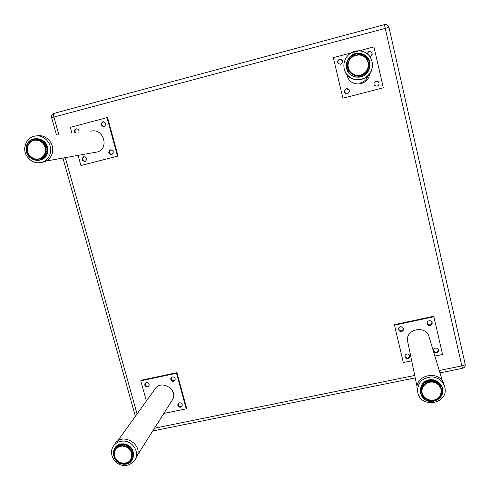 <?xml version="1.0" encoding="UTF-8"?>
<svg xmlns="http://www.w3.org/2000/svg" width="490" height="490" viewBox="0 0 490 490"><rect width="100%" height="100%" fill="white"/><g stroke="black" fill="none" stroke-linecap="round" stroke-linejoin="round"><path stroke-width="0.73" d="M58.769 134.376L53.869 116.883C53.361 114.819 53.434 113.649 54.09 113.368L54.09 113.368C52.05 114.097 51.223 115.53 51.597 117.674L388.974 27.391C388.239 25.162 386.714 24.243 384.405 24.629L462.407 368.345M51.603 117.692L56.35 134.609M439.983 372.878L462.438 368.339C464.526 367.69 465.439 366.293 465.169 364.137L388.974 27.379L465.169 364.137C465.12 364.811 464.061 365.393 461.99 365.877L439.254 370.483M384.399 24.641L54.09 113.368M40.419 159.581L40.884 159.783M47.426 150.632C46.985 155.122 44.78 158.178 40.805 159.807C34.104 162.496 25.927 155.936 26.57 148.384C27.048 143.601 29.455 140.459 33.804 138.964C41.987 138.137 46.526 142.026 47.426 150.632M41.583 162.423L44.651 161.737C49.478 159.716 52.167 155.973 52.706 150.497C53.434 142.02 45.043 134.162 37.087 135.889M37.289 140.011L36.732 139.907L38.257 139.558L35.586 139.748L36.505 139.742L36.327 140.103L36.505 139.742L38.483 139.754M37.534 139.852L40.217 139.871L37.454 139.864L37.442 140.226L37.559 139.858L38.465 140.054L38.22 140.391L40.413 140.085M42.722 141.138L40.995 141.334L42.054 141.892L41.687 142.149L43.757 141.696L42.991 141.138L43.861 141.947M33.639 140.073L33.681 140.403L34.545 139.864L34.435 140.232L35.543 140.109L35.586 139.748L35.543 140.109L39.304 140.753L39.488 140.391L39.304 140.753L40.033 141.083L40.345 140.777L40.033 141.083L42.557 142.927L42.869 142.627L43.518 143.337L43.108 143.533L45.184 143.141M40.921 141.371L40.492 141.028L42.232 140.832L42.391 141.151M44.902 142.768L42.618 142.559L42.557 142.927L43.812 144.483L44.18 144.232L44.676 145.058L44.235 145.187L46.232 144.869M42.722 142.553L44.615 142.468M45.778 144.036L43.928 144.115L43.561 143.625L45.27 143.386M43.928 144.115L44.743 146.259L45.154 146.069L45.478 146.976L45.019 147.037L46.979 146.78M46.673 145.873L44.927 145.898L44.743 146.259L45.307 148.182L45.748 148.054L45.889 149.009L45.423 148.991L47.377 148.801M47.236 147.851L45.307 148.182L45.478 150.161L45.938 150.112L45.889 151.061L45.435 150.975L45.717 151.275L47.408 150.84M47.438 149.897L45.478 150.161L45.252 152.114L45.717 152.139L45.478 153.045L45.049 152.892L45.264 153.217L47.089 152.8M47.279 151.906L45.717 152.139L45.705 151.275L47.395 151.03L47.322 151.631L45.252 152.114L44.639 153.958L45.092 154.05L44.676 154.877L44.284 154.662L44.431 154.999L46.36 154.613L46.771 153.817M45.307 153.211L46.967 152.954M46.777 153.793L45.092 154.05L45.184 153.229L46.869 152.978L46.801 153.738M46.869 152.978L46.74 153.511L44.639 153.958L43.671 155.612L44.094 155.771L43.512 156.475L43.175 156.212L43.42 156.543L45.209 156.206L45.809 155.465M46.391 154.571L44.572 154.975M45.809 155.232L43.671 155.612L42.379 156.996L42.765 157.21L42.054 157.774L41.773 157.474L41.993 157.804L43.757 157.492L44.492 156.904M44.602 156.353L44.468 156.935L42.379 156.996L40.829 158.056L41.166 158.325L40.345 158.711L40.131 158.386L40.339 158.717L42.9 158.025M42.079 158.417L43.04 157.633L42.875 158.037L40.829 158.056L39.09 158.748L39.365 159.048L38.196 159.121L41.093 158.76L37.228 159.036L37.442 159.36L34.545 159.042L33.485 158.386L33.522 158.705L30.153 156.469L28.138 153.229M36.523 159.36L37.491 159.354M35.445 159.244L34.545 159.042L35.629 159.219M33.516 158.693L32.677 158.313L34.233 158.631M31.005 157.217L31.734 157.762L31.005 157.217M30.147 156.439L28.065 152.905L27.171 150.154M28.855 154.846L27.563 152.157L27.158 148.121M27.899 153.027L27.146 150.142L27.55 146.149M27.262 149.909L27.14 148.096L28.334 144.317M28.5 144.152L27.844 145.916L29.474 142.7M28.647 144.133L30.937 141.383M30.227 141.953L31.844 140.802L32.646 140.422L31.936 141.102L32.665 140.41L32.634 140.771L34.545 139.864M31.826 140.82L31.244 141.353L31.63 141.31M40.982 140.226L39.488 140.391L40.345 140.777L42.06 140.587L41.246 140.22M430.63 401.108C425.222 400.361 421.847 397.488 420.5 392.484C420.138 384.754 424.064 380.632 432.26 380.124C437.399 380.785 440.737 383.456 442.28 388.129C443.046 396.196 439.163 400.52 430.63 401.108M444.442 386.053L444.081 384.871C440.449 369.135 413.572 374.63 417.327 390.236L417.388 390.542M433.479 380.326L433.889 381.826L435.01 382.316L434.416 380.589L433.479 380.326L433.889 382.28L433.889 381.826L432.774 381.63L432.707 382.071L433.001 381.808L432.596 380.307L433.466 380.307L434.587 380.767L434.985 382.231M441.288 391.688L441.208 392.478L441.539 392.38L441.441 391.535M441.533 392.392L441.349 393.299M440.075 395.589L440.13 396.098L440.424 395.283M440.908 393.642L441.043 394.315L440.437 395.301M440.112 396.11L438.893 397.31L440.173 395.877M438.826 397.666L439.561 396.851M437.368 398.652L435.408 399.858L433.595 400.232M434.226 400.079L430.367 400.446M429.246 400.25L432.18 400.379M429.491 400.183L430.11 400.269M427.274 399.583L428.101 399.73L426.257 398.878L428.089 399.681M424.211 397.255L423.354 396.447M423.329 396.422L423.679 396.392L423.329 396.422M422.754 395.54L423.048 395.43L422.748 395.534L422.362 394.413L423.005 395.669M422.184 393.868L421.357 391.228M421.216 390.242L421.541 391.737L421.51 390.812L421.89 390.989L421.51 390.812L421.406 388.999M421.284 388.374L421.59 389.758L421.761 388.852L422.123 389.091L421.418 387.308L421.247 388.215L421.633 387.118M421.786 386.555L422.092 385.434L421.725 386.298L422.074 387.835L422.441 386.978L422.766 387.284L422.092 385.452M422.141 388.098L422.454 388.013L422.141 388.098M422.625 384.797L422.986 386.341L423.519 385.287L423.795 385.642L423.44 383.67L422.643 384.485M423.421 383.658L423.856 383.358L423.164 383.768L423.519 385.287L424.567 384.785L424.242 384.479L424.946 383.841L425.167 384.246L424.591 382.31L423.887 382.96L424.842 382.28M425.473 381.692L425.724 383.45L426.11 383.56L425.835 383.198L426.668 382.715L426.821 383.149L426.962 382.733L426.306 381.238M427.145 380.957L427.899 382.666L427.684 382.255L426.962 382.733L426.557 381.208M427.323 380.81L427.684 382.255L428.603 381.949L428.683 382.402L428.242 380.516M429.13 380.307L429.846 382.139L429.699 381.704L428.885 382.029L428.481 380.497M429.332 380.271L429.699 381.704L430.673 381.581L430.673 382.035L430.93 381.716L430.293 380.142M431.225 380.093L431.874 382.01L431.8 381.557L430.93 381.716L430.526 380.191M435.163 381.012L434.63 380.92L435.169 381.03L435.8 382.941L435.873 382.5L436.743 382.947L436.541 383.321L436.866 383.107L436.314 381.434L435.457 380.993L435.873 382.5L435.016 382.359L434.587 380.767M435.451 380.981L436.437 381.594L436.817 383.015M437.962 382.61L436.535 381.943L437.215 382.016M436.958 382.016L437.533 383.964L437.674 383.554L438.495 384.448L437.993 382.635L437.245 382.035L437.674 383.554L436.866 383.107M438.219 383.296L438.746 383.388M438.489 383.327L439.003 385.299L439.205 384.932L439.806 385.667L439.512 385.93L439.849 385.752L438.764 383.407L439.205 384.932L438.483 384.46M438.219 383.284L439.414 384.307M440.381 385.881L439.597 384.889L440.143 386.898L440.4 386.579L440.829 387.412L440.51 387.608L440.841 387.449L440.381 385.881L439.959 385.048L440.4 386.579L439.775 386.194L439.408 384.227M440.865 387.241L441.441 389.317L441.11 389.446L441.325 388.821M440.816 387.651L440.4 385.942M441.27 389.648L441.625 391.314L441.3 391.357L441.619 391.326L441.306 389.593M368.18 58.929L367.071 57.569M369.344 68.208C370.213 64.803 369.73 61.63 367.91 58.696L363.574 54.807C356.181 52.197 350.742 54.513 347.263 61.765L346.963 62.493M367.941 58.543C376.522 70.744 356.077 84.605 348.464 71.865C346.491 68.686 346.081 65.268 347.22 61.617C350.711 54.341 356.169 52.02 363.592 54.635L367.941 58.543M344.935 71.191C349.002 83.208 367.904 82.485 371.641 70.095M353.137 56.669L352.286 57.116M352.322 57.012L353.161 56.589M353.198 56.35L352.965 56.081L353.872 55.584L353.97 55.927L351.195 57.428M358.331 54.611L359.323 54.923L355.134 55.444L354.968 55.131L355.954 54.831L355.973 55.192L357.204 54.96L357.112 54.617L358.129 54.531L358.074 54.892L358.135 54.531M360.432 54.751L361.387 55.333L359.323 54.923L359.305 54.562L360.315 54.696L360.181 55.039L360.315 54.696M362.453 55.346L363.317 56.172L361.387 55.333L361.449 54.972L362.404 55.321L362.202 55.627L362.404 55.321M365.197 57.079L365.944 57.814L365.632 58.01L365.013 57.404L365.221 57.097L365.013 57.404L363.317 56.172L363.451 55.829L364.419 56.656L363.813 56.044M366.624 58.659L367.243 59.572L366.894 59.7L366.416 58.978L366.685 58.72L366.416 58.978L365.221 57.097M367.69 60.515L368.137 61.575L367.77 61.63L367.457 60.815L367.776 60.619L367.457 60.815L366.685 58.72M367.518 60.46L367.163 60.166M368.351 62.567L368.603 63.737L368.229 63.712L368.088 62.843L368.443 62.72L368.088 62.843L367.776 60.619M368.229 62.506L367.947 62.089M368.578 64.723L368.603 65.96L368.241 65.856L368.29 64.974L368.658 64.925L368.29 64.974L368.443 62.72M368.358 66.891L368.155 68.141L367.819 67.963L368.045 67.106L368.419 67.136L368.045 67.106L368.658 64.925M368.309 66.848L368.413 66.205L368.168 66.585M348.445 68.165L347.784 66.573L348.157 66.56L347.949 67.589L348.292 67.43L348.678 69.88L348.249 68.723L348.617 68.637L348.929 69.445L348.617 69.678L348.929 69.445L349.493 70.554L349.162 70.407L349.205 70.915L349.756 71.761L349.149 70.719L349.493 70.554L349.97 71.277L349.707 71.565L349.97 71.277L351.208 73.359L350.442 72.465L350.748 72.232L351.367 72.839L351.165 73.175L351.367 72.839L352.328 73.604L351.961 73.616L352.108 74.076L352.959 74.615L352.071 73.898L352.328 73.604L353.057 74.07L352.923 74.437L353.057 74.07L354.166 74.609L353.798 74.694L353.994 75.123L354.938 75.466L353.964 74.946L354.166 74.609L354.974 74.903L354.913 75.295L354.974 74.903L356.175 75.203L356.059 75.742L357.057 75.877L356.046 75.57L356.175 75.203L357.032 75.313L357.051 75.705L357.032 75.313L358.276 75.35L358.221 75.913L359.231 75.834L358.215 75.742L358.27 75.35L359.139 75.282L359.231 75.662L359.139 75.282L360.371 75.056L360.383 75.619L361.357 75.331L360.389 75.448L360.371 75.056L361.204 74.811L361.375 75.16L361.204 74.811L362.367 74.327L362.447 74.884L363.378 74.217L362.465 74.707L362.367 74.327L363.145 73.91L363.378 74.217L364.058 73.574L363.145 73.91L364.186 73.2L364.327 73.733L365.154 72.881L364.358 73.549L364.186 73.2L364.866 72.63L365.154 72.881L364.866 72.63L366.581 71.399L365.981 72.018L365.748 71.718L366.293 71.019L366.624 71.203L366.293 71.019L366.973 69.948L367.218 70.395L367.733 69.261L367.267 70.192L366.973 69.948L367.371 69.151L367.733 69.261L367.371 69.151L368.309 67.596M353.798 74.719L357.97 75.754L357.32 75.564L360.107 75.35L359.464 75.638L362.147 74.848L365.981 72.018L367.733 69.261L367.916 68.343L367.592 68.741M366.643 70.897L366.998 70.34L366.594 70.738M353.994 75.123L352.959 74.615M349.229 70.205L348.678 69.88M348.206 63.798L348.212 62.181L348.543 62.322L347.949 63.186L348.323 63.179L348.133 64.429L347.771 64.362L347.722 65.391L347.771 64.362L348.133 64.429L347.722 65.391L348.09 65.305L347.949 67.589M349.725 59.112L350.362 58.292L350.601 58.561L349.725 59.112L350.056 59.259L348.445 61.979L349.719 59.437M352.157 57.067L351.128 57.857M354.203 55.909L354.797 55.658L354.135 56.019M401.586 331.491C399.993 331.657 398.989 331.001 398.56 329.519C398.456 328.129 399.099 327.222 400.483 326.799C402.057 326.628 403.062 327.271 403.509 328.729C403.631 330.144 402.994 331.062 401.586 331.491M398.529 329.274C400.685 331.748 402.315 331.473 403.435 328.447M436.517 352.806C435.04 352.978 434.048 352.396 433.534 351.067C433.295 349.578 433.932 348.598 435.439 348.121C436.896 347.949 437.889 348.513 438.409 349.823C438.673 351.33 438.042 352.322 436.517 352.806M433.485 350.834C435.91 353.008 437.503 352.555 438.281 349.48M430.214 325.446C428.738 325.623 427.739 325.048 427.225 323.712C426.974 322.206 427.611 321.207 429.124 320.717C430.581 320.54 431.574 321.103 432.107 322.408C432.376 323.939 431.745 324.95 430.214 325.446M427.182 323.523C429.65 325.721 431.249 325.244 431.984 322.089M407.98 358.686C406.4 358.845 405.395 358.19 404.967 356.732C404.856 355.348 405.5 354.448 406.884 354.031C408.446 353.866 409.45 354.509 409.891 355.948C410.02 357.351 409.383 358.264 407.98 358.686M404.936 356.457C407.08 358.864 408.703 358.588 409.812 355.636M434.869 356.04L442.537 354.466L433.889 316.773L394.493 325.152L403.307 362.526L411.68 360.805M407.766 341.904L407.717 341.652C404.673 329.017 426.214 324.429 429.142 337.157L442.599 381.508M433.889 316.773L433.711 316.283L394.407 324.649L394.493 325.152M123.333 463.803C116.038 463.411 110.912 454.469 114.672 448.662C116.7 445.533 119.689 444.069 123.633 444.265C131.877 446.476 134.836 451.406 132.521 459.069C130.518 462.431 127.455 464.005 123.333 463.803M135.724 458.622L136.637 457.182C144.06 444.479 121.685 431.457 114.691 444.393L114.244 445.018M133.108 453.593L131.816 455.97L132.227 455.835L132.245 454.849L131.835 454.922L132.22 454.965L133.274 453.262M132.122 456.68L131.724 456.692L132.098 456.747L133.286 454.879L133.39 454.04L132.122 456.68M131.455 458.56L130.432 460.092L131.314 458.554M132.68 450.684L131.338 452.423L131.712 452.16L131.767 454.187L132.165 453.985L131.767 454.187L131.479 457.697L131.89 457.629L131.479 457.697L131.234 458.371L131.596 458.438L131.234 458.371L129.458 461.341M132.343 457.464L131.173 459.277L132.367 457.237M130.15 460.661L127.945 462.358M128.686 461.929L125.287 463.271L121.814 462.995M127.051 462.781L126.273 463.05L127.48 462.278M125.25 463.252L124.436 463.369L125.661 462.885M123.376 463.35L119.964 462.438M121.508 463.062L118.268 461.494M118.831 461.862L116.093 459.516M117.288 460.692L115.077 457.911M123.719 463.16L120.687 462.854L118.053 461.47L116.044 459.516L114.397 456.153M114.397 455.896L115.101 457.531L114.103 454.31M114.127 454.101L114.538 455.743L114.201 452.46M114.115 453.311L114.734 450.629M114.427 451.511L116.779 447.425M114.715 450.671L114.605 451.915M115.138 449.814L115.364 450.053L116.81 447.756L116.908 448.16L118.047 446.004L116.167 448.644L117.716 447.529L117.569 447.162L118.292 446.721L118.335 447.156L119.529 444.969L118.813 445.41L119.542 444.957M117.496 447.474L118.347 445.986M117.453 447.615L117.508 447.235L117.716 447.529L119.278 446.709L119.18 446.304L119.995 446.029L119.97 446.476L121.177 444.344M119.009 446.666L118.556 446.745L119.805 445M119.597 444.945L120.019 445.055M120.803 444.412L120.485 444.528M120.277 444.749L119.076 446.396L119.278 446.709L121.006 446.237L120.969 445.808L121.838 445.704L121.747 446.151L122.868 444.228M122.059 444.246L120.754 446.072L120.252 446.102L121.471 444.344M120.816 445.912L121.006 446.237L123.737 445.765L123.578 446.2L124.674 444.412M123.823 444.283L122.629 445.827L122.825 446.139L124.65 446.408L124.748 445.961L125.612 446.212L125.391 446.623L126.5 444.92M125.654 444.644L124.503 446.041L124.65 446.408L126.414 447.039L126.579 446.604L127.382 447.027L127.1 447.401L128.239 445.759M127.449 445.33L126.414 447.039L128.031 448.007L128.258 447.597L128.968 448.166L128.631 448.491L129.826 446.892M129.115 446.329L128.031 448.007L129.427 449.263L129.715 448.895L130.297 449.587L129.924 449.857L131.173 448.264M130.579 447.603L129.427 449.263L130.548 450.757L130.879 450.439L131.314 451.223L130.916 451.425L131.314 451.437L132.239 449.814M131.779 449.079L130.548 450.757L131.559 453.14L131.89 453.238L132.986 451.449M133.158 451.952L132.943 451.645L133.17 451.994L131.994 453.783L131.804 453.336L133.017 451.535M131.338 458.573L132.735 456.668M147.576 386.873C145.199 386.739 144.342 385.569 144.991 383.364L146.345 382.439C148.709 382.568 149.572 383.731 148.948 385.924L147.576 386.873M145.358 382.935C145.15 385.765 146.381 386.702 149.052 385.74M180.626 407.233C178.366 407.153 177.472 406.051 177.931 403.925L179.414 402.805C181.661 402.878 182.562 403.974 182.121 406.094L180.626 407.233M178.238 403.478C178.342 406.326 179.665 407.123 182.213 405.879M173.57 381.392C171.243 381.287 170.361 380.142 170.918 377.962L172.357 376.926C174.667 377.024 175.561 378.158 175.022 380.332L173.57 381.392M171.249 377.527C171.169 380.418 172.456 381.293 175.108 380.16M163.862 413.431L186.225 408.844L176.541 373.245L140.771 380.84L146.381 401.028M117.349 441.398L154.718 389.44C160.5 378.782 178.654 389.305 172.517 399.767L171.77 400.955M176.541 373.245L176.945 372.651L186.604 408.176L186.225 408.844M140.771 380.84L141.249 380.24L176.945 372.651M340.734 64.306C337.096 63.461 336.697 61.758 339.533 59.204L340.213 59.119C343.153 60.282 343.441 61.973 341.077 64.19L340.734 64.306M342.59 60.846L340.256 59.229L339.582 59.315C337.873 60.025 337.291 61.262 337.837 63.026M377.073 86.246L374.458 85.407C373.423 83.502 373.901 82.087 375.904 81.156L378.243 81.714C379.621 83.643 379.229 85.156 377.073 86.246M378.305 85.536C379.315 84.225 379.278 82.969 378.2 81.769L375.861 81.218L374.311 82.308M372.161 54.635C372.271 52.406 371.23 51.37 369.031 51.53L367.071 53.606L369.056 51.395C372.725 52.246 373.123 53.955 370.238 56.534L369.938 56.589M347.661 93.823C345.444 93.951 344.415 92.898 344.574 90.662L346.473 88.763C348.476 88.58 349.529 89.499 349.64 91.514L347.661 93.823M349.29 89.915L346.504 88.806L344.611 90.693L345.334 93.259M350.791 53.018L333.329 57.642L342.884 98.214L383.309 87.82L373.931 46.881L359.335 50.752M357.921 51.125L352.083 52.675M369.65 73.108L369.576 73.892M369.552 74.039C368.407 86.271 349.468 87.551 347.275 75.601M360.658 82.859C364.389 81.757 366.9 79.349 368.198 75.632M342.884 98.214L383.309 87.82M74.927 132.827C73.929 131.038 74.302 129.721 76.054 128.882L76.085 128.876C78.418 128.901 79.343 130.095 78.859 132.453M76.771 128.809L76.703 128.827C74.958 129.666 74.578 130.977 75.576 132.766M111.689 154.613C108.413 153.909 107.904 152.335 110.158 149.891L110.385 149.824C113.643 150.497 114.17 152.065 111.959 154.522L111.689 154.613M110.844 149.75L110.728 149.793C108.517 151.943 108.89 153.535 111.843 154.564M104.064 126.653C100.664 125.826 100.223 124.215 102.741 121.826L102.771 121.814C106.146 122.665 106.581 124.276 104.076 126.647L104.064 126.653M103.476 121.753L103.335 121.79C100.922 123.694 101.13 125.324 103.96 126.677M85.088 161.461C81.824 160.751 81.322 159.189 83.57 156.769L83.772 156.708C87.018 157.394 87.532 158.956 85.327 161.388L85.088 161.461M84.237 156.635L84.194 156.653C81.995 158.766 82.357 160.346 85.285 161.406M78.082 155.379L80.911 165.547L117.478 156.145L106.998 117.631L70.297 127.363L71.895 133.121M90.883 131.296C103.072 127.382 109.803 148.103 97.633 151.912L94.301 152.5M106.998 117.631L107.579 117.606L118.035 156.034L80.911 165.547M117.478 156.145L118.035 156.034M414.712 375.456L154.503 428.211M137.071 413.97L65.286 157.645M43.733 141.506C41.356 139.754 38.79 139.154 36.021 139.699M39.439 159.085C42.207 158.846 44.419 157.59 46.072 155.33M35.997 138.603L34.827 138.86L29.523 142.639M30.545 156.531L30.888 156.904M31.893 157.817C34.239 159.648 36.83 160.426 39.666 160.138M26.154 148.341C25.309 162.582 47.144 164.983 47.842 150.681C48.737 136.336 26.742 134.015 26.154 148.341M37.779 162.827L42.606 162.104C47.463 160.071 50.158 156.298 50.697 150.791C51.499 141.818 42.146 133.739 33.945 136.324C31.238 136.747 25.59 140.054 24.745 148.072C23.955 157.364 34.116 165.485 42.606 162.104L44.651 161.737M34.576 139.858L35.513 139.76M39.084 140.538L38.465 140.054L40.217 139.871M42.789 141.102L41.16 141.285M42.575 142.578L42.152 142.161L43.855 141.965L44.131 142.382L43.788 141.708M45.282 143.276L45.601 143.907M43.941 144.109L45.686 143.907M46.599 145.683L44.927 145.898L44.664 145.346L46.354 145.132L46.593 145.677L46.366 145.144M47.187 147.625L45.558 147.845L45.411 147.251L47.046 147.031M47.432 149.628L45.791 149.86L45.766 149.254L47.395 149.027M45.252 153.217L46.948 152.96M44.541 156.665L42.838 156.941L43.034 156.537L45.233 156.194L45.919 154.773L45.803 155.22L44.112 155.483L44.278 155.012L46.238 154.724L46.697 154.013M42.998 157.792L41.295 158.074L41.736 157.749M40.217 158.723L41.956 158.442M36.174 159.06L35.721 159.134L36.285 159.17M34.184 158.595L33.822 158.65L34.38 158.827M32.297 157.737L32.554 158.08M29.486 155.532L30.576 156.518M30.331 142.174L30.055 142.566M33.479 140.312L32.94 140.465L33.418 140.416M34.802 139.981L35.354 139.919L34.802 139.981M31.734 141.065L31.507 141.396M441.165 388.895L441.135 388.539M441.037 387.823C440.314 384.515 438.336 382.139 435.089 380.693M423.403 383.272C421.216 385.906 420.598 388.846 421.541 392.086M437.386 398.499L437.717 398.284M440.167 396.03C442.127 393.439 442.764 390.567 442.066 387.425M420.438 392.165C421.333 395.277 423.299 397.586 426.325 399.093M429.626 400.079L430.012 400.134M432.296 379.701C417.59 378.507 415.961 400.508 430.6 401.524C436.284 401.384 440.271 398.854 442.55 393.942C444.436 387.388 439.475 380.491 432.296 379.701M432.272 376.914C422.178 377.533 417.327 382.598 417.713 392.116C420.494 409.426 449.802 403.674 444.651 386.72C442.709 380.987 438.587 377.716 432.272 376.914M441.208 392.478L439.836 396.049L437.043 398.774L434.471 399.92L430.459 400.232L426.643 398.989L423.679 396.392L422.08 392.894L421.976 389.862L423.329 386.291L426.11 383.56L429.846 382.139L432.707 382.071L436.541 383.321L439.003 385.299L440.914 388.674L441.208 392.478M435.39 399.846L434.495 400.134M433.387 400.385L432.456 400.495M423.164 383.75L422.588 384.699L422.937 386.224M431.408 380.093L431.8 381.557L432.774 381.63L432.376 380.136M437.245 398.934L436.418 399.387M423.011 395.651L423.317 396.147L423.225 395.724M421.755 391.969L421.804 392.533L421.676 391.945M421.247 388.202L421.872 390.224L421.67 390.585L421.167 389.256M421.725 386.285L422.239 388.276L421.97 388.662L421.633 387.106M422.937 386.23L422.686 386.837L422.337 385.305L422.674 385.079M424.193 384.76L423.887 382.947M424.867 382.28L425.363 381.937L425.724 383.45L425.234 383.805L424.873 382.292L425.449 381.704M426.447 381.177L427.176 380.865M428.425 380.467L429.142 380.301M431.151 380.185L430.465 380.124L431.249 380.093M365.944 57.814L366.404 58.616L365.963 58.304M364.879 57.073L364.309 56.375M363.078 55.897L362.582 55.664M361.069 55.131L360.573 55.015M360.309 54.96L359.035 54.813M358.956 54.807L358.46 54.794M356.818 54.923L356.322 55.015M356.083 55.07L353.939 55.823M353.125 56.258L352.09 56.95M351.122 57.771L350.687 58.212M349.756 59.645L349.211 60.209M348.66 61.299L348.304 62.212M348.029 63.173L347.82 64.362M347.747 65.378C346.889 78.835 368.523 79.104 368.633 65.593M368.639 64.821L368.578 63.89M368.376 62.738L368.039 61.581M367.672 60.68L366.961 59.4M347.22 61.617L347.159 69.145M348.078 72.128C351.826 76.667 356.579 78.155 362.337 76.581C369.27 73.555 372.186 64.711 368.333 58.273C364.554 53.704 359.783 52.222 354.007 53.82C347.067 56.901 344.225 65.746 348.078 72.128M361.743 51.475L361.761 51.095C364.964 51.965 367.641 53.722 369.785 56.375C373.202 61.918 373.288 67.534 370.048 73.212C363.586 82.296 351.293 81.34 346.173 73.537C351.636 80.219 358.245 81.481 365.999 77.31C372.78 71.607 374.201 64.858 370.262 57.061C368.186 53.98 365.356 51.989 361.761 51.095C355.189 49.962 349.964 52.197 346.081 57.802C343.092 63.149 343.123 68.398 346.173 73.537C343.123 68.392 343.092 63.149 346.081 57.802M355.134 55.444L353.97 55.927M368.56 63.921L368.284 64.38M368.584 66.034L368.358 66.426M348.219 68.012L347.955 67.626M348.096 65.997L347.759 65.538M368.088 61.844L367.947 62.206M368.492 64.668L368.407 64.251M365.234 72.581L365.687 72.11L365.185 72.587M353.259 74.59L353.798 74.694M351.955 73.678L353.798 74.67M351.967 73.561L351.208 73.359M351.502 73.402L351.961 73.616M350.368 72.263L351.967 73.537M348.929 70.039L349.162 70.407M348.243 68.588L349.229 70.235M347.722 65.391L347.925 66.297M348.629 61.06L348.757 61.685M348.2 63.841L348.059 63.467L347.961 64.117M348.439 68.208L348.157 67.798L348.329 68.422M349.113 70.548L350.393 72.165M364.921 57.061L364.572 57.036M131.259 458.94L133.525 453.795M120.001 444.602L116.436 447.909M127.345 462.487L127.774 462.37M128.233 462.223L132.49 459.124M114.672 448.662L115.456 447.541L114.164 452.65M114.244 453.52L114.293 453.863M123.639 443.873C110.324 442.629 110.079 463.117 123.327 464.189C136.606 465.518 136.998 444.957 123.639 443.873M124.227 441.116C119.37 440.871 115.683 442.666 113.172 446.506C105.963 457.832 123.792 474.871 135.246 459.375C139.423 452.172 133.047 441.57 124.227 441.116M133.984 461.268L136.637 457.182M127.425 462.291L128.827 461.758M119.713 462.413L118.966 462.021M118.066 461.433L117.41 460.906M114.317 452.246L114.587 451.86M118.727 445.533L117.508 447.229M133.256 452.313L132.165 453.985L132.245 454.849L133.421 453.054M129.035 461.335L128.827 461.666L129.213 461.323M114.244 453.477L114.391 453.783M116.197 448.662L115.842 449.005L116.142 448.577M116.197 448.35L117.453 446.586M121.998 444.252L120.889 445.833M122.647 445.796L122.077 445.827L123.186 444.234M122.665 445.771L123.707 444.271L122.684 445.753M125.501 444.595L124.503 446.041L123.952 445.937L124.962 444.467M127.265 445.245L126.316 446.635L125.789 446.421L126.745 445.018M128.925 446.194L127.994 447.572L127.51 447.26L128.447 445.882M130.395 447.413L129.458 448.816L129.048 448.417L129.979 447.027M130.322 449.845L131.277 448.399L130.322 449.845L130.64 450.31L131.614 448.84M131.32 451.419L132.3 449.924M132.545 450.402L131.504 451.994L131.246 451.529L132.3 449.93M131.975 453.103L133.011 451.517M114.538 451.725L114.587 452.086M127.327 462.352L127.743 462.309M132.913 455.486L131.871 456.876M152.751 430.973L415.214 377.888M62.928 158.068L135.363 416.353M33.804 138.964L36.021 138.603M37.454 139.864L37.136 140.115M41.24 140.214L42.403 141.145M44.327 142.363L42.704 142.553M45.539 143.907L45.307 143.307M47.395 151.03L45.705 151.275L47.389 151.03L47.328 151.618M44.615 156.347L44.559 156.659M41.607 157.719L43.696 157.523L44.559 156.665M41.093 158.754L38.471 159.25L37.951 158.981M35.991 158.981L37.424 159.36M34.545 159.042L34.049 158.552M32.677 158.313L32.224 157.725M32.328 157.749L31.734 157.762M29.516 155.765L29.131 155.005M27.728 145.94L27.305 147.018M28.892 143.65L29.621 142.59M29.7 142.584L30.086 142.541M29.976 142.608L30.944 141.365M31.121 141.31L31.666 141.255M33.645 140.073L33.259 140.55M27.397 147.27L27.336 147.87M41.05 140.195L39.408 140.373M442.28 388.129L442.133 387.621M417.327 390.236L417.713 392.116M441.533 392.263L441.153 393.476M440.081 395.687L440.43 395.301M440.081 395.553L440.167 395.865M428.082 399.668L428.309 400.005M426.19 398.652L426.41 399.154M424.518 397.298L424.726 397.947M423.146 395.687L423.942 397.176M421.694 392.784L421.933 393.691M421.945 392.202L421.198 390.181M422.337 385.293L422.668 385.073M427.164 380.871L426.465 381.165M429.099 380.375L428.438 380.461M432.596 380.307L433.203 380.399M436.86 383.094L436.437 381.594M437.987 382.629L438.489 384.607M441.441 389.323L441.19 389.924M441.625 391.314L441.257 391.908M423.011 395.669L423.36 395.92M435.579 399.62L436.155 399.387M440.669 395.161L441.043 394.315M367.243 59.572L367.298 60.386M368.137 61.575L368.07 62.426M368.603 63.737L368.394 64.6M368.603 65.96L368.26 66.799M367.672 68.937L368.419 67.136M347.955 63.179L348.047 62.763M347.888 65.642L348.09 66.046M366.116 58.561L365.993 58.114M417.131 387.131L407.717 341.652M133.121 453.569L133.298 454.855L131.767 456.956M130.714 459.994L130.169 460.165M128.876 461.415L130.089 460.741M116.026 459.21L115.04 457.623M114.146 454.071L114.384 453.734M114.213 453.501L114.237 452.325M114.262 452.295L114.58 451.841M115.199 450.39L115.205 449.691M116.179 448.381L116.167 448.877M118.335 445.943L117.514 446.519M118.745 445.477L117.526 447.205M120.307 444.644L119.095 446.366M121.973 444.252L120.834 445.882M114.219 453.507L114.366 453.893M132.992 455.529L132.778 456.6M137.47 455.1L172.517 399.767M76.085 128.876L76.728 128.821M110.158 149.891L110.728 149.793M102.771 121.814L103.359 121.777M83.57 156.769L84.194 156.653M46.225 161.026L97.633 151.912"/></g></svg>
